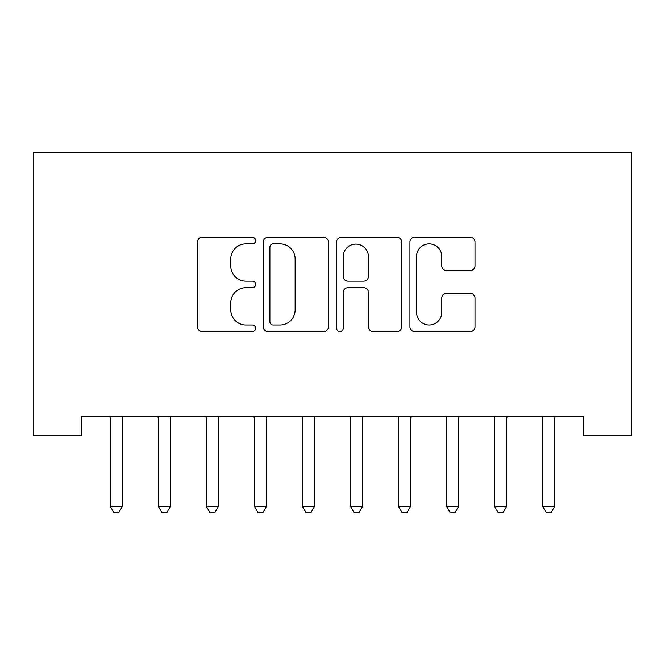 <?xml version="1.0" encoding="UTF-8"?>
<svg xmlns="http://www.w3.org/2000/svg" width="665" height="665" viewBox="0 0 665 665"><rect width="100%" height="100%" fill="white"/><g stroke="black" fill="none" stroke-linecap="round" stroke-linejoin="round"><path stroke-width="1" d="M255.651 240.572A3.3 3.3 0 0 0 252.351 237.272L202.251 237.272A4.713 4.713 0 0 0 197.538 241.985L197.538 326.856A4.713 4.713 0 0 0 202.251 331.569L252.351 331.569A3.3 3.3 0 0 0 255.651 328.269A3.3 3.3 0 0 0 252.351 324.969L245.867 324.969A15.087 15.087 0 0 1 230.78 309.882L230.78 302.808A15.087 15.087 0 0 1 245.867 287.721L252.351 287.721A3.3 3.3 0 0 0 255.651 284.421A3.3 3.3 0 0 0 252.351 281.12L245.867 281.12A15.087 15.087 0 0 1 230.78 266.033L230.78 258.959A15.087 15.087 0 0 1 245.867 243.872L252.351 243.872A3.3 3.3 0 0 0 255.651 240.572M470.288 270.505A4.713 4.713 0 0 0 475.01 265.792L475.01 241.985A4.713 4.713 0 0 0 470.288 237.272L414.652 237.272A4.713 4.713 0 0 0 409.939 241.985L409.939 326.856A4.713 4.713 0 0 0 414.652 331.569L470.288 331.569A4.713 4.713 0 0 0 475.01 326.856L475.01 298.095A4.713 4.713 0 0 0 470.288 293.373L446.481 293.373A4.713 4.713 0 0 0 441.768 298.095L441.768 312.351A12.61 12.61 0 0 1 429.158 324.969A12.61 12.61 0 0 1 416.539 312.351L416.539 256.482A12.61 12.61 0 0 1 429.158 243.872A12.61 12.61 0 0 1 441.768 256.482L441.768 265.792A4.713 4.713 0 0 0 446.481 270.505L470.288 270.505M583.72 416.514L81.28 416.514L81.28 435.725L33.25 435.725L33.25 152.327L631.75 152.327L631.75 435.725L583.72 435.725L583.72 416.514M328.377 241.985A4.713 4.713 0 0 0 323.664 237.272L268.028 237.272A4.713 4.713 0 0 0 263.307 241.985L263.307 326.856A4.713 4.713 0 0 0 268.028 331.569L323.664 331.569A4.713 4.713 0 0 0 328.377 326.856L328.377 241.985M341.336 237.272L396.972 237.272A4.713 4.713 0 0 1 401.693 241.985L401.693 326.856A4.713 4.713 0 0 1 396.972 331.569L373.165 331.569A4.713 4.713 0 0 1 368.452 326.856L368.452 292.434A4.713 4.713 0 0 0 363.738 287.721L347.945 287.721A4.713 4.713 0 0 0 343.223 292.434L343.223 328.269A3.3 3.3 0 0 1 339.923 331.569A3.3 3.3 0 0 1 336.623 328.269L336.623 241.985A4.713 4.713 0 0 1 341.336 237.272M273.207 243.872A3.3 3.3 0 0 0 269.907 247.172L269.907 321.669A3.3 3.3 0 0 0 273.207 324.969L280.048 324.969A15.087 15.087 0 0 0 295.135 309.882L295.135 258.959A15.087 15.087 0 0 0 280.048 243.872L273.207 243.872M368.452 256.715A12.61 12.61 0 0 0 355.841 244.105A12.61 12.61 0 0 0 343.223 256.715L343.223 276.399A4.713 4.713 0 0 0 347.945 281.12L363.738 281.12A4.713 4.713 0 0 0 368.452 276.399L368.452 256.715M109.717 416.514L109.999 417.213A4.805 4.805 -179.1 0 1 110.34 419.008L110.34 506.431L122.352 506.431L122.352 419.008A4.805 4.805 -179.1 0 1 122.701 417.213L122.983 416.514M122.352 506.431L118.752 512.673L113.948 512.673L110.34 506.431M157.746 416.514L158.029 417.213A4.805 4.805 -179.1 0 1 158.378 419.008L158.378 506.431L170.39 506.431L170.39 419.008A4.805 4.805 -179.1 0 1 170.73 417.213L171.013 416.514M170.39 506.431L166.782 512.673L161.977 512.673L158.378 506.431M205.784 416.514L206.067 417.213A4.805 4.805 -179.1 0 1 206.408 419.008L206.408 506.431L218.419 506.431L218.419 419.008A4.805 4.805 -179.1 0 1 218.768 417.213L219.051 416.514M218.419 506.431L214.82 512.673L210.015 512.673L206.408 506.431M253.814 416.514L254.097 417.213A4.805 4.805 -179.1 0 1 254.446 419.008L254.446 506.431L266.457 506.431L266.457 419.008A4.805 4.805 -179.1 0 1 266.798 417.213L267.081 416.514M266.457 506.431L262.85 512.673L258.045 512.673L254.446 506.431M301.852 416.514L302.134 417.213A4.805 4.805 -179.1 0 1 302.475 419.008L302.475 506.431L314.487 506.431L314.487 419.008A4.805 4.805 -179.1 0 1 314.836 417.213L315.119 416.514M314.487 506.431L310.887 512.673L306.083 512.673L302.475 506.431M349.881 416.514L350.164 417.213A4.805 4.805 -179.1 0 1 350.513 419.008L350.513 506.431L362.525 506.431L362.525 419.008A4.805 4.805 -179.1 0 1 362.866 417.213L363.148 416.514M362.525 506.431L358.917 512.673L354.113 512.673L350.513 506.431M397.919 416.514L398.202 417.213A4.805 4.805 -179.1 0 1 398.543 419.008L398.543 506.431L410.554 506.431L410.554 419.008A4.805 4.805 -179.1 0 1 410.904 417.213L411.186 416.514M410.554 506.431L406.955 512.673L402.15 512.673L398.543 506.431M445.949 416.514L446.232 417.213A4.805 4.805 -179.1 0 1 446.581 419.008L446.581 506.431L458.592 506.431L458.592 419.008A4.805 4.805 -179.1 0 1 458.933 417.213L459.216 416.514M458.592 506.431L454.985 512.673L450.18 512.673L446.581 506.431M493.987 416.514L494.27 417.213A4.805 4.805 -179.1 0 1 494.61 419.008L494.61 506.431L506.622 506.431L506.622 419.008A4.805 4.805 -179.1 0 1 506.971 417.213L507.254 416.514M506.622 506.431L503.023 512.673L498.218 512.673L494.61 506.431M542.017 416.514L542.299 417.213A4.805 4.805 -179.1 0 1 542.648 419.008L542.648 506.431L554.66 506.431L554.66 419.008A4.805 4.805 -179.1 0 1 555.001 417.213L555.283 416.514M554.66 506.431L551.052 512.673L546.248 512.673L542.648 506.431"/></g></svg>
